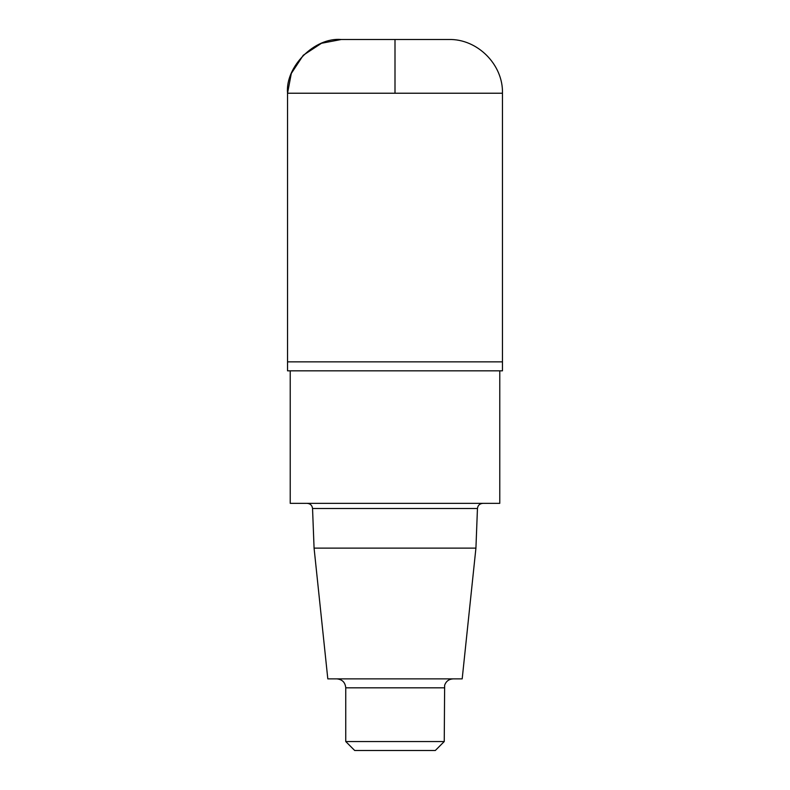 <?xml version="1.0" encoding="UTF-8"?>
<svg xmlns="http://www.w3.org/2000/svg" width="790" height="790" viewBox="0 0 790 790"><rect width="100%" height="100%" fill="white"/><g stroke="black" fill="none" stroke-linecap="round" stroke-linejoin="round"><path stroke-width="1.19" d="M475.926 548.122L462.19 678.867L327.81 678.867L314.074 548.122L475.926 548.122L477.456 508.513C477.832 505.393 479.619 503.674 482.818 503.349M314.074 548.122L312.544 508.513L477.456 508.513M307.182 503.349C310.351 503.645 312.139 505.363 312.544 508.513M290.226 370.826L290.226 503.349L499.774 503.349L499.774 370.826M502.46 93.23L502.46 361.869L287.54 361.869L287.54 370.826L502.46 370.826L502.46 361.869L287.54 361.869L287.54 93.23L502.46 93.23C503.269 64.612 477.348 38.69 448.73 39.5L341.27 39.5C314.687 37.1 285.141 66.646 287.54 93.23M444.247 741.543L345.753 741.543L354.7 750.5L435.3 750.5L444.247 741.543L444.642 685.187C446.123 681.207 448.967 679.104 453.203 678.867M345.753 741.543L345.753 687.813L444.247 687.813M336.797 678.867C342.238 679.39 345.22 682.382 345.753 687.813M395 361.869L287.54 361.869L287.54 93.23L291.312 73.45L303.281 55.241L321.49 43.272L341.27 39.5L395 39.5L395 93.23"/></g></svg>
